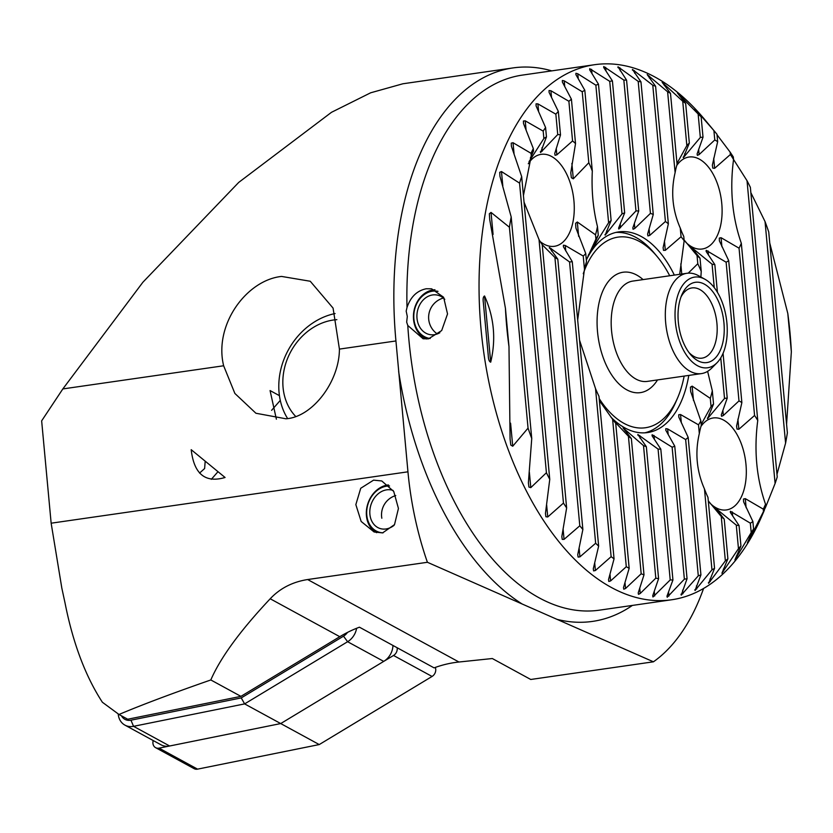 <?xml version="1.0" encoding="UTF-8"?>
<svg xmlns="http://www.w3.org/2000/svg" width="833" height="833" viewBox="0 0 833 833"><rect width="100%" height="100%" fill="white"/><g stroke="black" fill="none" stroke-linecap="round" stroke-linejoin="round"><path stroke-width="1.25" d="M223.64 365.77L234.875 393.447L255.918 413.251L285.917 418.78C312.26 417.218 339.364 381.91 339.416 349.1L333.075 308.106L310.251 281.252L281.564 276.431C246.641 280.075 213.654 324.703 223.64 365.77L62.839 388.928L142.891 282.241L238.738 182.396L331.503 112.299L370.633 92.807L402.87 83.779L513.003 67.921A278.743 155.427 -98.2 0 1 527.06 67.046A278.743 155.427 -98.2 0 1 551.79 70.867M382.597 532.901L394.519 524.613L398.434 508.463L393.738 491.46L381.764 480.953L373.58 480.141L360.731 488.273L355.847 504.611L361.158 521.458L374.121 531.985L382.597 532.901M426.329 288.749L431.619 288.812L443.614 297.246L447.529 313.926L441.677 330.576L428.495 338.844L423.112 338.76L407.785 325.484L406.66 322.09L407.306 316.478L406.181 311.115L407.004 307.502C410.586 296.86 417.031 290.613 426.329 288.749M398.643 371.487A280.429 156.375 81.8 0 0 522.135 603.998L427.412 562.285A219.61 122.461 -98.2 0 1 407.951 471.811L395.935 340.957A278.743 155.427 -98.2 0 1 513.003 67.921M674.345 275.098A101.355 56.519 81.8 0 0 623.792 231.595A101.355 56.519 81.8 0 0 618.68 231.907A101.355 56.519 81.8 0 0 586.338 260.052L595.907 239.144A119.942 66.879 81.8 0 1 598.271 235.239L592.076 249.005M610.995 417.198A101.355 56.519 81.8 0 0 642.462 432.879A101.355 56.519 81.8 0 0 647.574 432.556A101.355 56.519 81.8 0 0 688.797 375.423M613.265 420.196L628.426 436.273A119.942 66.879 81.8 0 0 631.362 438.575L623.042 427.87L643.513 445.613A119.942 66.879 81.8 0 0 646.346 446.696L637.88 434.493L658.07 449.081A119.942 66.879 81.8 0 0 659.444 449.133A119.942 66.879 81.8 0 0 660.808 449.133L672.939 579.976A251.712 140.361 -98.2 0 1 671.575 579.966A251.712 140.361 -98.2 0 1 670.211 579.924L652.957 596.99L652.708 595.762L658.591 578.696A251.712 140.361 -98.2 0 1 655.81 578.154L640.233 593.46L638.484 594.335L638.213 592.929L644.003 574.832A251.712 140.361 -98.2 0 1 641.181 573.791L625.541 588.504L623.782 589.212L623.49 587.609L629.165 568.293A251.712 140.361 -98.2 0 1 626.291 566.711L610.61 580.924L608.829 581.486L608.517 579.664L614.056 558.839A251.712 140.361 -98.2 0 1 611.13 556.663L595.408 570.511L593.617 570.907L593.283 568.824L598.646 546.104A251.712 140.361 -98.2 0 1 595.647 543.251L579.914 556.861L578.102 557.09L577.738 554.684L582.871 529.496A251.712 140.361 -98.2 0 1 579.799 525.79L564.056 539.367L562.233 539.388L561.827 536.598L566.638 507.932A251.712 140.361 -98.2 0 1 563.462 503.09L547.75 516.97L545.896 516.752L545.448 513.388L549.759 479.36A251.712 140.361 -98.2 0 1 546.417 472.748L530.798 487.628L528.913 487.066L528.382 482.796L531.746 438.512A251.712 140.361 -98.2 0 1 528.049 428.12L512.732 446.238L510.785 445.061L510.067 438.845L508.984 346.611A251.712 140.361 -98.2 0 1 505.433 308.314L489.742 219.735L489.335 213.789L491.033 212.415L509.411 227.232A251.712 140.361 -98.2 0 1 511.191 216.934L499.946 176.304L499.717 172.316L501.476 171.546L519.553 183.114A251.712 140.361 -98.2 0 1 521.677 176.606L511.389 146.233L511.243 143.141L513.034 142.714L531.017 153.293A251.712 140.361 -98.2 0 1 533.307 148.555L523.509 123.544L523.416 121.024L525.238 120.837L543.189 131.114A251.712 140.361 -98.2 0 1 545.584 127.511L536.108 105.968L536.056 103.844L537.889 103.865L555.85 114.173A251.712 140.361 -98.2 0 1 558.318 111.414L549.082 92.359L549.051 90.547L550.905 90.735L568.887 101.282A251.712 140.361 -98.2 0 1 571.417 99.21L562.358 82.04L562.348 80.489L564.212 80.843L582.225 91.755A251.712 140.361 -98.2 0 1 584.818 90.276L575.895 74.606L575.915 73.273L577.79 73.783L595.855 85.185L608.611 222.713L592.221 249.057M637.807 435.138L637.88 434.493M599.385 400.652L612.619 419.322A119.942 66.879 81.8 0 0 615.712 423.32L629.165 568.293M579.539 340.156L595.543 388.667A119.942 66.879 81.8 0 0 598.989 396.352L614.056 558.839M542.231 244.756L554.913 257.47A64.193 35.798 81.8 0 0 557.798 259.157L549.384 247.484L569.553 261.947A64.193 35.798 81.8 0 0 572.261 261.635L563.4 246.755L563.4 245.204L565.253 245.485L583.235 256.043A64.193 35.798 81.8 0 0 585.734 253.534L586.494 261.687A119.942 66.879 81.8 0 0 584.464 269.278L577.675 320.018M595.855 85.185A251.712 140.361 -98.2 0 1 598.49 84.248L589.681 69.805L589.722 68.67L609.725 81.342A251.712 140.361 -98.2 0 1 612.411 80.905L603.696 67.494L603.748 66.536L623.844 80.093A251.712 140.361 -98.2 0 1 625.208 80.103A251.712 140.361 -98.2 0 1 626.572 80.145L638.713 210.988A119.942 66.879 81.8 0 0 637.339 210.936A119.942 66.879 81.8 0 0 635.975 210.936L618.825 229.033L618.596 228.107L624.656 212.894A119.942 66.879 81.8 0 0 622.022 213.894L605.164 235.135L611.13 220.506A119.942 66.879 81.8 0 0 608.611 222.713M605.164 235.135L604.966 234.614M618.825 229.033L618.596 228.107M733.55 159.478L747.024 180.709A251.712 140.361 -98.2 0 1 750.366 187.321L777.231 476.955A251.712 140.361 -98.2 0 1 775.106 483.463L765.766 506.776A251.712 140.361 -98.2 0 1 763.476 511.514L749.117 540.003L747.399 542.71L753.594 528.955A251.712 140.361 -98.2 0 1 751.199 532.558L734.904 559.943L740.933 545.896A251.712 140.361 -98.2 0 1 738.465 548.655L721.909 573.239L727.896 558.787A251.712 140.361 -98.2 0 1 725.366 560.869L708.612 583.308L714.558 568.325A251.712 140.361 -98.2 0 1 711.965 569.803L695.055 590.514L700.928 574.885A251.712 140.361 -98.2 0 1 698.293 575.822L681.248 595.116L687.058 578.727A251.712 140.361 -98.2 0 1 684.372 579.164L667.212 597.251L666.973 596.189L672.939 579.976M708.3 500.883L721.253 516.502A64.193 35.798 81.8 0 0 724.221 519.115L715.901 508.474L736.278 525.123A64.193 35.798 81.8 0 0 739.048 525.529L730.354 512.41L730.395 511.275L750.325 523.155A64.193 35.798 81.8 0 0 752.907 521.573L743.598 501.778L743.484 499.029L745.285 498.634L763.257 509.119A64.193 35.798 81.8 0 0 765.527 504.204C756.447 478.152 753.865 450.236 757.759 420.488A64.193 35.798 81.8 0 0 754.573 415.469L738.85 429.266L736.997 429.068L736.58 426.048L741.87 402.599A64.193 35.798 81.8 0 0 738.986 400.912L723.336 415.5L721.586 416.302L721.305 414.896L727.23 398.122A64.193 35.798 81.8 0 0 724.523 398.434L707.561 418.582L713.537 404.026A64.193 35.798 81.8 0 0 711.049 406.535L701.199 424.393M626.572 80.145L618.003 66.796L638.193 81.374A251.712 140.361 -98.2 0 1 640.973 81.915L632.486 69.451L652.78 85.237A251.712 140.361 -98.2 0 1 655.602 86.278L647.189 74.574L667.618 91.776A251.712 140.361 -98.2 0 1 670.492 93.358L662.141 82.3L682.727 101.23A251.712 140.361 -98.2 0 1 685.653 103.407L677.354 92.88L698.137 113.965A251.712 140.361 -98.2 0 1 701.126 116.818L694.889 108.863L713.912 130.573A251.712 140.361 -98.2 0 1 715.13 132.041A251.712 140.361 -98.2 0 1 716.984 134.28L717.661 141.662A64.193 35.798 81.8 0 0 714.776 139.975L699.126 154.563L697.377 155.365L697.106 153.959L703.021 137.185A64.193 35.798 81.8 0 0 700.324 137.487L683.362 157.645L689.339 143.089A64.193 35.798 81.8 0 0 686.84 145.588L676.99 163.455M684.091 239.935L697.044 255.564A64.193 35.798 81.8 0 0 700.012 258.168L691.692 247.536L712.069 264.186A64.193 35.798 81.8 0 0 714.839 264.592L706.155 251.472L706.186 250.337L726.126 262.218A64.193 35.798 81.8 0 0 728.698 260.625L719.389 240.841L719.285 238.092L721.076 237.697L739.048 248.182A64.193 35.798 81.8 0 0 741.318 243.267C732.249 217.205 729.656 189.299 733.55 159.54A64.193 35.798 81.8 0 0 730.364 154.532L714.641 168.318L712.788 168.131L712.371 165.111L717.661 141.662M490.699 362.168C489.263 361.72 488.45 359.606 488.284 355.826L483.338 302.504C482.807 298.839 483.223 296.663 484.556 295.975C494.115 317.269 496.166 339.333 490.699 362.168L484.556 295.975M584.818 90.276L592.315 171.098A64.193 35.798 81.8 0 0 588.816 162.727L573.302 178.824L571.376 177.731L570.772 172.775L575.53 143.568A64.193 35.798 81.8 0 0 572.563 140.954L556.85 154.823L555.059 155.313L554.747 153.48L560.505 134.946A64.193 35.798 81.8 0 0 557.735 134.54L540.575 152.512L546.458 136.914A64.193 35.798 81.8 0 0 543.876 138.497L529.017 161.644M676.729 165.517A46.461 25.906 -98.2 0 1 689.006 157.031A46.461 25.906 -98.2 0 1 691.348 156.885A46.461 25.906 -98.2 0 1 721.545 201.399A46.461 25.906 -98.2 0 1 702.25 248.994A46.461 25.906 -98.2 0 1 699.907 249.14A46.461 25.906 -98.2 0 1 685.788 242.257M670.492 93.358L677.073 164.33A64.193 35.798 81.8 0 0 675.115 172.608C670.68 191.611 672.398 210.093 680.259 228.034A64.193 35.798 81.8 0 0 683.758 236.405L684.164 240.747A119.942 66.879 81.8 0 0 681.061 236.749L665.328 250.337L663.495 250.358L663.11 247.672L668.358 223.796A119.942 66.879 81.8 0 0 665.421 221.495L649.709 235.427L647.928 235.916L647.605 234.042L653.27 214.456A119.942 66.879 81.8 0 0 650.438 213.373L634.829 228.409L633.08 229.294L632.809 227.95L638.713 210.988M683.362 157.645L683.164 157.125M700.938 426.465A46.461 25.906 -98.2 0 1 713.215 417.968A46.461 25.906 -98.2 0 1 715.557 417.822A46.461 25.906 -98.2 0 1 745.754 462.336A46.461 25.906 -98.2 0 1 726.459 509.931A46.461 25.906 -98.2 0 1 724.116 510.077A46.461 25.906 -98.2 0 1 709.997 503.194M660.808 449.133L652.093 435.826L652.135 434.753L672.127 447.175A119.942 66.879 81.8 0 0 674.761 446.176L665.806 430.255L665.806 428.651L667.66 428.933L685.653 439.564A119.942 66.879 81.8 0 0 688.173 437.367L678.822 417.135L678.749 414.73L680.561 414.542L698.512 424.83A119.942 66.879 81.8 0 0 700.876 420.925L701.282 425.267A64.193 35.798 81.8 0 0 699.324 433.545C694.889 452.558 696.596 471.03 704.468 488.971A64.193 35.798 81.8 0 0 707.967 497.343L714.558 568.325M707.561 418.582L707.373 418.062M528.289 163.747A46.461 25.906 -98.2 0 1 541.169 154.334A46.461 25.906 -98.2 0 1 543.512 154.188A46.461 25.906 -98.2 0 1 573.708 198.712A46.461 25.906 -98.2 0 1 554.414 246.297A46.461 25.906 -98.2 0 1 552.071 246.443A46.461 25.906 -98.2 0 1 540.242 241.612M549.291 248.047L549.384 247.484M524.04 202.127L539.024 239.581A64.193 35.798 81.8 0 0 542.21 244.6L566.638 507.932M530.329 158.155L533.526 150.95A64.193 35.798 81.8 0 0 531.787 154.584A64.193 35.798 81.8 0 0 531.256 155.865L523.436 195.578M540.575 152.512L540.357 151.668M715.13 132.041L704.791 119.619A270.298 150.721 81.8 0 0 608.225 63.849A270.298 150.721 81.8 0 0 594.595 64.703A270.298 150.721 81.8 0 0 482.349 341.603A270.298 150.721 81.8 0 0 658.018 600.614A270.298 150.721 81.8 0 0 671.648 599.77A270.298 150.721 81.8 0 0 761.883 515.981L764.34 510.306M617.94 67.588L618.003 66.796M632.403 70.087L632.486 69.451M717.026 134.779L730.135 152.137A251.712 140.361 -98.2 0 1 733.321 156.979L733.55 159.54M750.856 192.652L765.038 221.557A251.712 140.361 -98.2 0 1 768.734 231.949L787.372 432.837A251.712 140.361 -98.2 0 1 785.592 443.135L776.981 474.279M769.775 243.132L787.799 313.458A251.712 140.361 -98.2 0 1 791.35 351.755L786.581 424.32M708.612 583.308L708.414 582.704M695.055 590.514L694.837 589.764M681.248 595.116L681.019 594.21M667.212 597.251L666.973 596.189M700.876 420.925L690.682 391.562L690.422 387.168L692.15 386.137L710.289 398.382L711.049 406.535M585.734 253.534L575.895 227.982L575.603 223.306L577.311 222.005L595.501 234.802L595.907 239.144M522.135 603.998L653.436 661.808A236.51 131.885 -98.2 0 0 703.573 588.462M62.839 388.928L41.65 420.863L51.146 523.197L61.829 588.119L65.047 603.03C72.95 643.034 85.393 676.104 102.376 702.25L118.984 714.475L127.72 719.233L240.924 696.367L339.781 636.693A118.255 99.096 -61.4 0 1 359.45 627.197L434.076 667.868A118.255 99.096 -61.4 0 1 458.952 662.016L492.313 658.528L530.746 679.478L653.436 661.808M279.44 395.665L270.069 390.562L276.379 419.186M225.077 477.486L191.194 449.685C193.985 474.05 205.272 483.307 225.077 477.486M205.189 461.17L204.626 468.542L199.556 473.082M652.957 596.99L652.708 595.762M603.696 67.494L603.748 66.536M612.411 80.905L624.656 212.894M646.346 446.696L658.591 578.696M658.07 449.081L670.211 579.924M623.844 80.093L635.975 210.936M583.235 256.043L584.464 269.278M595.543 388.667L611.13 556.663M612.619 419.322L626.291 566.711M595.501 234.802A64.193 35.798 81.8 0 0 597.459 226.524L598.271 235.239M608.829 581.486L608.517 579.664M597.459 226.524C593.086 208.781 591.378 190.309 592.315 171.098M628.426 436.273L641.181 573.791M598.49 84.248L611.13 220.506M631.362 438.575L644.003 574.832M623.782 589.212L623.49 587.609M575.895 74.606L575.915 73.273M609.725 81.342L622.022 213.894M643.513 445.613L655.81 578.154M638.484 594.335L638.213 592.929M589.681 69.805L589.722 68.67M640.973 81.915L653.27 214.456M674.761 446.176L687.058 578.727M655.602 86.278L668.358 223.796M688.173 437.367L700.928 574.885M704.468 488.971L711.965 569.803M698.512 424.83L699.324 433.545M680.259 228.034L681.061 236.749M667.618 91.776L675.115 172.608M679.759 273.765L684.164 240.747M697.044 255.564L697.794 263.717L688.245 273.141M710.289 398.382A119.942 66.879 81.8 0 0 712.319 390.792L707.613 371.351M700.876 277.014L701.24 271.402A119.942 66.879 81.8 0 0 697.794 263.717M712.319 390.792L713.537 404.026M700.012 258.168L701.24 271.402M685.653 439.564L698.293 575.822M652.78 85.237L665.421 221.495M665.806 430.255L665.806 428.651M647.928 235.916L647.605 234.042M672.127 447.175L684.372 579.164M638.193 81.374L650.438 213.373M652.093 435.826L652.135 434.753M633.08 229.294L632.809 227.95M549.082 92.359L549.051 90.547M562.358 82.04L562.348 80.489M555.059 155.313L554.747 153.48M563.4 246.755L563.4 245.204M721.586 416.302L721.305 414.896M730.354 512.41L730.395 511.275M697.377 155.365L697.106 153.959M706.155 251.472L706.186 250.337M505.433 308.314L508.984 346.611M509.411 227.232L528.049 428.12M511.191 216.934L531.746 438.512M519.553 183.114L546.417 472.748M521.677 176.606L549.759 479.36M582.225 91.755L588.816 162.727M568.887 101.282L572.563 140.954M571.417 99.21L575.53 143.568M555.85 114.173L557.735 134.54M558.318 111.414L560.505 134.946M543.189 131.114L543.876 138.497M545.584 127.511L546.458 136.914M539.024 239.581L563.462 503.09M531.017 153.293L531.256 155.865M533.307 148.555L533.526 150.95M554.913 257.47L579.799 525.79M557.798 259.157L582.871 529.496M569.553 261.947L595.647 543.251M572.261 261.635L598.646 546.104M721.253 516.502L725.366 560.869M724.221 519.115L727.896 558.787M736.278 525.123L738.465 548.655M739.048 525.529L740.933 545.896M750.325 523.155L751.199 532.558M752.907 521.573L753.594 528.955M763.257 509.119L763.476 511.514M712.069 264.186L714.245 287.614M720.764 357.857L724.523 398.434M714.839 264.592L717.411 292.268M723.065 353.307L727.23 398.122M726.126 262.218L738.986 400.912M728.698 260.625L741.87 402.599M739.048 248.182L754.573 415.469M741.318 243.267L757.759 420.488M765.527 504.204L765.766 506.776M730.135 152.137L730.364 154.532M713.912 130.573L714.776 139.975M701.126 116.818L703.021 137.185M698.137 113.965L700.324 137.487M685.653 103.407L689.339 143.089M682.727 101.23L686.84 145.588M787.799 313.458L791.35 351.755M765.038 221.557L785.592 443.135M747.024 180.709L775.106 483.463M427.412 562.285L307.637 579.539C292.498 581.934 280.023 588.337 270.204 598.771C240.237 630.643 220.443 657.706 210.811 679.957C172.889 693.16 142.276 704.666 118.984 714.475M210.811 679.957L240.924 696.367M121.441 715.807A11.829 9.913 -61.4 0 0 122.878 717.786A11.829 9.913 -61.4 0 0 130.958 720.191L241.247 697.919L343.508 636.183A11.829 9.913 -61.4 0 0 347.486 632.424M356.607 628.29A16.889 14.161 118.6 0 1 347.611 641.722L244.621 703.895L133.54 726.324A16.889 14.161 118.6 0 1 124.919 725.126A16.889 14.161 118.6 0 1 122.003 722.888A16.889 14.161 118.6 0 1 118.224 713.923M241.247 697.919L244.621 703.895L280.721 723.565L169.64 745.993A16.889 14.161 118.6 0 1 161.019 744.806L124.919 725.126M392.957 645.46A16.889 14.161 118.6 0 1 383.711 661.392L280.721 723.565L319.247 744.567L197.577 769.14A6.758 5.664 118.6 0 1 195.474 769.151A6.758 5.664 118.6 0 1 194.131 768.661L155.604 747.659A6.758 5.664 118.6 0 1 152.96 741.786L153.116 740.495M397.143 647.741A6.758 5.664 118.6 0 1 393.53 655.467L280.721 723.565L159.051 748.138A6.758 5.664 118.6 0 1 156.948 748.149A6.758 5.664 118.6 0 1 155.604 747.659M435.284 667.431A6.758 5.664 118.6 0 1 432.056 676.458L319.247 744.567M211.322 479.329L218.007 471.676M271.61 410.325L280.284 400.392M336.855 319.653A56.592 47.429 -61.4 0 0 295.663 343.925A56.592 47.429 -61.4 0 0 295.611 416.354M335.095 313.541A66.734 55.915 -61.4 0 0 293.924 341.155A66.734 55.915 -61.4 0 0 287.593 418.51M426.642 339A25.344 20.7 99.7 0 1 413.616 320.059A25.344 20.7 99.7 0 1 421.696 295.913A25.344 20.7 99.7 0 1 434.972 289.759M430.213 338.5A23.907 19.534 99.7 0 1 414.355 322.038A23.907 19.534 99.7 0 1 421.592 296.85A23.907 19.534 99.7 0 1 437.991 291.352M439.845 332.731A20.107 16.431 99.7 0 1 430.088 334.647A20.107 16.431 99.7 0 1 417.312 320.518A20.107 16.431 99.7 0 1 423.476 299.703A20.107 16.431 99.7 0 1 436.836 294.997A20.107 16.431 99.7 0 1 444.78 299.339M376.62 532.672A25.344 20.2 109.3 0 1 366.728 517.98A25.344 20.2 109.3 0 1 388.438 484.941M383.065 532.828A23.907 19.055 109.3 0 1 367.061 517.22A23.907 19.055 109.3 0 1 389.552 485.983M394.051 525.363A20.107 16.035 109.3 0 1 379.681 528.382A20.107 16.035 109.3 0 1 370.123 515.981A20.107 16.035 109.3 0 1 375.964 495.947A20.107 16.035 109.3 0 1 392.978 490.429A20.107 16.035 109.3 0 1 393.134 490.481M684.153 376.089A96.295 53.697 -98.2 0 1 677.604 397.893A96.295 53.697 -98.2 0 1 599.187 398.549M677.604 397.893L675.855 401.943A101.355 56.519 -98.2 0 1 644.773 432.837M716.953 362.813L711.705 368.113A50.678 28.26 -98.2 0 1 701.417 373.601A50.678 28.26 -98.2 0 1 666.067 303.743A50.678 28.26 -98.2 0 1 686.975 273.276A50.678 28.26 -98.2 0 1 698.387 275.64L704.926 279.242A45.805 25.542 -98.2 0 1 726.563 340.239A45.805 25.542 -98.2 0 1 716.953 362.813A45.805 25.542 -98.2 0 1 686.944 355.806A45.805 25.542 -98.2 0 1 675.709 304.639A45.805 25.542 -98.2 0 1 704.926 279.242M678.624 306.679A40.546 22.606 -98.2 0 1 681.821 294.872A40.546 22.606 -98.2 0 1 710.247 288.718A40.546 22.606 -98.2 0 1 723.638 338.198A40.546 22.606 -98.2 0 1 690.38 354.327A40.546 22.606 -98.2 0 1 678.624 306.679M680.967 297.037A35.475 19.784 -98.2 0 1 691.911 287.926A35.475 19.784 -98.2 0 1 716.661 336.824A35.475 19.784 -98.2 0 1 702.032 358.148A35.475 19.784 -98.2 0 1 688.953 352.505M615.92 232.428A101.355 56.519 -98.2 0 1 654.446 253.305L657.268 256.689A96.295 53.697 -98.2 0 1 669.701 275.765M583.267 273.724A96.295 53.697 -98.2 0 1 657.268 256.689M395.935 340.957L339.416 349.1M710.039 578.914L710.278 581.507M717.879 510.067L718.015 511.483M723.356 569.116L723.554 571.188M732.28 511.879L732.665 516.023M736.372 556.048L736.518 557.579M745.285 498.634L746.129 507.734M749.034 539.076L749.117 540.003M664.109 83.894L664.255 85.445M693.67 249.129L693.806 250.546M708.998 414.345L709.227 416.792M679.353 94.723L679.447 95.774M684.788 153.407L685.018 155.854M708.071 250.941L708.456 255.085M722.857 410.315L723.336 415.5M698.648 149.378L699.126 154.563M721.076 237.697L721.919 246.787M737.903 419.134L738.85 429.266M713.704 158.187L714.641 168.318M513.034 142.714L514.055 153.751M546.635 504.902L547.75 516.97M564.212 80.843L564.743 86.476M571.875 163.403L573.302 178.824M565.253 245.485L565.763 250.952M594.71 562.952L595.408 570.511M550.905 90.735L551.508 97.263M556.246 148.326L556.85 154.823M551.321 248.651L551.54 251.025M579.112 548.218L579.914 556.861M537.889 103.865L538.597 111.476M541.96 147.722L542.273 151.137M563.129 529.309L564.056 539.367M525.238 120.837L526.071 129.865M501.476 171.546L502.809 185.894M529.371 472.238L530.798 487.628M491.033 212.415L493.084 234.448M510.587 423.164L512.732 446.238M407.785 325.484A270.298 150.721 81.8 0 0 585.849 611.005A270.298 150.721 81.8 0 0 599.479 610.162L671.648 599.77M619.929 67.785L620.21 70.878M634.361 223.39L634.829 228.409M654.03 435.44L654.405 439.418M668.555 591.93L668.93 596.053M634.423 70.618L634.663 73.189M649.084 228.711L649.709 235.427M667.66 428.933L668.191 434.618M682.612 590.139L682.945 593.742M649.146 75.938L649.334 78M664.453 240.997L665.328 250.337M680.561 414.542L681.332 422.852M696.45 585.849L696.732 588.941M680.811 263.853L681.748 274.026M692.15 386.137L693.483 400.506M591.607 69.337L592.003 73.575M606.601 230.876L606.82 233.302M625.021 429.505L625.146 430.89M639.744 588.202L640.233 593.46M577.79 73.783L578.248 78.677M593.71 245.371L593.804 246.412M624.989 582.569L625.541 588.504M577.311 222.005L578.643 236.385M609.985 574.249L610.61 580.924M605.653 67.358L605.997 71.003M620.189 224.067L620.533 227.721M639.817 435.597L640.056 438.22M654.259 591.295L654.696 595.959M557.058 619.367A280.429 156.375 81.8 0 0 578.446 622.272A280.429 156.375 81.8 0 0 632.382 605.424M594.595 64.703L522.416 75.095A270.298 150.721 81.8 0 0 407.004 307.502M407.951 471.811L51.146 523.197M270.204 598.771L339.781 636.693M307.637 579.539L458.952 662.016M130.958 720.191L133.54 726.324L169.64 745.993M383.711 661.392L347.611 641.722L343.508 636.183M159.051 748.138L197.577 769.14M393.53 655.467L432.056 676.458M701.417 373.601L647.283 381.399A50.678 28.26 -98.2 0 1 611.932 311.542A50.678 28.26 -98.2 0 1 632.841 281.075L686.975 273.276M657.518 379.921A60.819 33.914 -98.2 0 1 615.702 380.379A60.819 33.914 -98.2 0 1 597.979 308.804A60.819 33.914 -98.2 0 1 643.066 279.596M588.181 255.596L588.671 254.461M443.385 298.037A20.107 20.107 0 0 0 437.273 333.95M395.748 495.531A20.107 20.107 0 0 0 381.826 518.241"/></g></svg>
